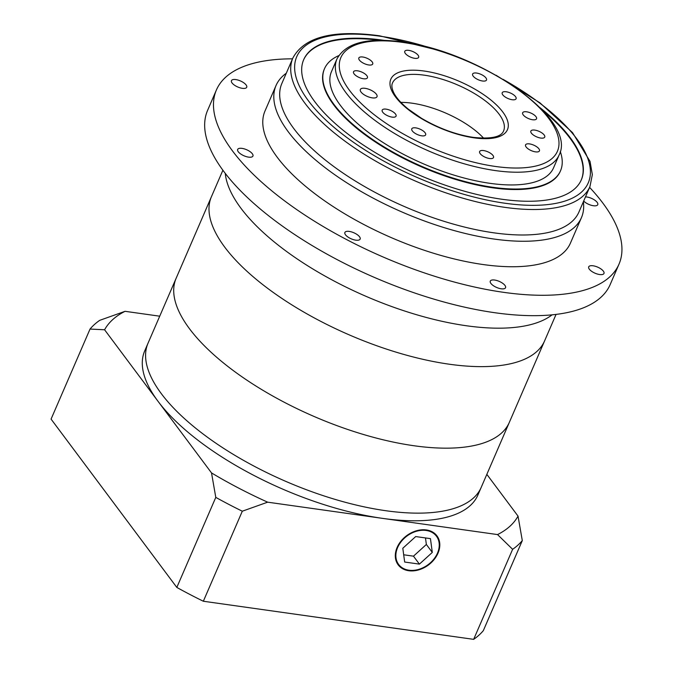 <?xml version="1.0" encoding="UTF-8"?>
<svg xmlns="http://www.w3.org/2000/svg" width="673" height="673" viewBox="0 0 673 673"><rect width="100%" height="100%" fill="white"/><g stroke="black" fill="none" stroke-linecap="round" stroke-linejoin="round"><path stroke-width="1.01" d="M222.889 170.227L176.149 278.235A181.517 72.087 23.4 0 0 240.068 375.475A181.517 72.087 23.4 0 0 414.03 445.753A181.517 72.087 23.4 0 0 509.318 422.408L477.889 495.034A181.517 72.087 23.4 0 1 382.601 518.378L267.661 502.176L242.305 511.202A242.019 96.113 -156.6 0 1 215.789 497.381L211.524 472.917L158.054 401.344A181.517 72.087 23.4 0 0 382.601 518.378L497.54 534.581A226.894 90.106 23.4 0 0 518.033 516.124L522.298 540.587A242.019 96.113 -156.6 0 1 512.624 549.311L497.54 534.581M556.058 314.4L544.6 340.875A181.517 72.087 23.4 0 1 449.312 364.219A181.517 72.087 23.4 0 1 275.35 293.933A181.517 72.087 23.4 0 1 211.431 196.701A181.517 72.087 23.4 0 0 275.35 293.933A181.517 72.087 23.4 0 0 449.312 364.219A181.517 72.087 23.4 0 0 544.6 340.875L509.318 422.408A181.517 72.087 23.4 0 1 414.03 445.753A181.517 72.087 23.4 0 1 240.068 375.475A181.517 72.087 23.4 0 1 176.149 278.235L148.026 343.213A181.517 72.087 23.4 0 0 211.945 440.453A181.517 72.087 23.4 0 0 385.915 510.731A181.517 72.087 23.4 0 0 481.203 487.387A181.517 72.087 23.4 0 1 385.915 510.731A181.517 72.087 23.4 0 1 211.945 440.453A181.517 72.087 23.4 0 1 148.026 343.213L144.72 350.86A181.517 72.087 23.4 0 0 158.054 401.344L104.584 329.77L90.031 329.063A242.019 96.113 -156.6 0 1 99.713 320.34L125.069 311.313L159.72 316.192M437.475 553.147A23.597 17.801 143.2 0 0 436.457 536.213A23.597 17.801 143.2 0 0 416.402 531.283A23.597 17.801 143.2 0 0 397.634 547.528A23.597 17.801 143.2 0 0 398.652 564.462A23.597 17.801 143.2 0 0 418.699 569.392A23.597 17.801 143.2 0 0 437.475 553.147M397.12 547.452A24.203 18.264 143.2 0 0 398.164 564.824A24.203 18.264 143.2 0 0 418.732 569.88A24.203 18.264 143.2 0 0 437.988 553.214A24.203 18.264 143.2 0 0 436.945 535.851A24.203 18.264 143.2 0 0 416.377 530.795A24.203 18.264 143.2 0 0 397.12 547.452M522.298 540.587L483.332 630.635A242.019 96.113 -156.6 0 1 473.657 639.35L203.339 601.241A242.019 96.113 -156.6 0 1 176.822 587.428L51.072 419.102L90.031 329.063M486.84 474.364L518.033 516.124M473.657 639.35L512.624 549.311M203.339 601.241L242.305 511.202M176.822 587.428L215.789 497.381M211.524 472.917A226.894 90.106 23.4 0 0 267.661 502.176M125.069 311.313A226.894 90.106 23.4 0 0 104.584 329.77M419.414 564.117L432.302 552.415L430.442 538.636L415.695 536.558L402.807 548.259L404.666 562.039L419.414 564.117L413.474 556.167L426.362 544.465L425.479 537.937M403.691 554.788L413.474 556.167M426.362 544.465L432.302 552.415M225.27 173.398A182.274 72.39 23.4 0 0 466.423 325.757A182.274 72.39 23.4 0 0 552.112 314.829M372.245 97.863A9.077 3.601 23.4 0 0 377.006 96.702A9.077 3.601 23.4 0 0 373.809 91.839A9.077 3.601 23.4 0 0 365.111 88.323A9.077 3.601 23.4 0 0 360.349 89.492A9.077 3.601 23.4 0 0 363.546 94.355A9.077 3.601 23.4 0 0 372.245 97.863M414.677 58.315A7.563 3.003 23.4 0 0 418.648 57.34A7.563 3.003 23.4 0 0 415.99 53.285A7.563 3.003 23.4 0 0 408.738 50.357A7.563 3.003 23.4 0 0 404.767 51.333A7.563 3.003 23.4 0 0 407.426 55.379A7.563 3.003 23.4 0 0 414.677 58.315M482.533 81.004A7.563 3.003 23.4 0 0 486.503 80.037A7.563 3.003 23.4 0 0 483.845 75.982A7.563 3.003 23.4 0 0 476.593 73.054A7.563 3.003 23.4 0 0 472.623 74.022A7.563 3.003 23.4 0 0 475.289 78.076A7.563 3.003 23.4 0 0 482.533 81.004M512.119 99.722A7.563 3.003 23.4 0 0 516.09 98.746A7.563 3.003 23.4 0 0 513.423 94.691A7.563 3.003 23.4 0 0 506.18 91.764A7.563 3.003 23.4 0 0 502.209 92.739A7.563 3.003 23.4 0 0 504.868 96.786A7.563 3.003 23.4 0 0 512.119 99.722M532.57 119.752A7.563 3.003 23.4 0 0 536.541 118.784A7.563 3.003 23.4 0 0 533.874 114.73A7.563 3.003 23.4 0 0 526.623 111.802A7.563 3.003 23.4 0 0 522.652 112.778A7.563 3.003 23.4 0 0 525.319 116.824A7.563 3.003 23.4 0 0 532.57 119.752M540.764 138.066A7.563 3.003 23.4 0 0 544.735 137.09A7.563 3.003 23.4 0 0 542.076 133.035A7.563 3.003 23.4 0 0 534.825 130.108A7.563 3.003 23.4 0 0 530.854 131.084A7.563 3.003 23.4 0 0 533.521 135.138A7.563 3.003 23.4 0 0 540.764 138.066M535.472 151.862A7.563 3.003 23.4 0 0 539.443 150.887A7.563 3.003 23.4 0 0 536.776 146.832A7.563 3.003 23.4 0 0 529.525 143.904A7.563 3.003 23.4 0 0 525.554 144.88A7.563 3.003 23.4 0 0 528.221 148.926A7.563 3.003 23.4 0 0 535.472 151.862M489.54 158.517A7.563 3.003 23.4 0 0 493.511 157.541A7.563 3.003 23.4 0 0 490.844 153.486A7.563 3.003 23.4 0 0 483.601 150.559A7.563 3.003 23.4 0 0 479.63 151.534A7.563 3.003 23.4 0 0 482.289 155.581A7.563 3.003 23.4 0 0 489.54 158.517M421.685 135.82A7.563 3.003 23.4 0 0 425.656 134.844A7.563 3.003 23.4 0 0 422.989 130.798A7.563 3.003 23.4 0 0 415.746 127.87A7.563 3.003 23.4 0 0 411.775 128.837A7.563 3.003 23.4 0 0 414.433 132.892A7.563 3.003 23.4 0 0 421.685 135.82M392.098 117.11A7.563 3.003 23.4 0 0 396.069 116.135A7.563 3.003 23.4 0 0 393.402 112.08A7.563 3.003 23.4 0 0 386.159 109.152A7.563 3.003 23.4 0 0 382.188 110.128A7.563 3.003 23.4 0 0 384.847 114.174A7.563 3.003 23.4 0 0 392.098 117.11M363.454 78.758A7.563 3.003 23.4 0 0 367.424 77.79A7.563 3.003 23.4 0 0 364.758 73.736A7.563 3.003 23.4 0 0 357.506 70.808A7.563 3.003 23.4 0 0 353.535 71.784A7.563 3.003 23.4 0 0 356.202 75.83A7.563 3.003 23.4 0 0 363.454 78.758M368.745 64.97A7.563 3.003 23.4 0 0 372.716 63.994A7.563 3.003 23.4 0 0 370.057 59.939A7.563 3.003 23.4 0 0 362.806 57.012A7.563 3.003 23.4 0 0 358.835 57.987A7.563 3.003 23.4 0 0 361.502 62.034A7.563 3.003 23.4 0 0 368.745 64.97M331.469 71.666A121.005 48.061 23.4 0 0 374.079 136.493A121.005 48.061 23.4 0 0 490.053 183.342A121.005 48.061 23.4 0 0 553.576 167.779L559.095 155.042A121.005 48.061 -156.6 0 1 495.564 170.606A121.005 48.061 -156.6 0 1 379.589 123.748A121.005 48.061 -156.6 0 1 336.98 58.93L331.469 71.666M483.643 138.201A60.503 24.026 23.4 0 0 412.145 103.205A60.503 24.026 23.4 0 0 400.906 102.397M338.755 55.632A128.568 51.064 23.4 0 0 324.521 68.663L324.302 69.176A128.568 51.064 23.4 0 0 369.578 138.049A128.568 51.064 23.4 0 0 492.804 187.834A128.568 51.064 23.4 0 0 560.298 171.295L560.516 170.791A128.568 51.064 23.4 0 0 560.273 151.501M324.521 68.663A128.568 51.064 23.4 0 0 369.797 137.536A128.568 51.064 23.4 0 0 493.023 187.321A128.568 51.064 23.4 0 0 560.516 170.791M384.611 40.414A151.265 60.074 23.4 0 0 383.105 40.203A151.265 60.074 23.4 0 0 303.7 59.653A151.265 60.074 23.4 0 0 356.968 140.682A151.265 60.074 23.4 0 0 501.932 199.25A151.265 60.074 23.4 0 0 581.346 179.8A151.265 60.074 23.4 0 0 539.973 107.646M581.228 180.053A151.265 60.074 23.4 0 0 542.96 110.742M292.881 57.996L281.852 83.477A161.848 64.28 23.4 0 0 338.847 170.176A161.848 64.28 23.4 0 0 493.965 232.841A161.848 64.28 23.4 0 0 578.931 212.029L589.96 186.547A161.848 64.28 -156.6 0 1 504.994 207.368A161.848 64.28 -156.6 0 1 349.876 144.695A161.848 64.28 -156.6 0 1 292.881 57.996C304.263 36.931 333.118 29.528 379.454 35.778L438.3 50.248M583.365 201.791A166.391 66.08 -156.6 0 1 581.438 217.657A166.391 66.08 -156.6 0 1 494.091 239.05A166.391 66.08 -156.6 0 1 334.624 174.627A166.391 66.08 -156.6 0 1 276.039 85.496A166.391 66.08 -156.6 0 1 286.286 73.231M355.781 240.16A8.32 3.306 23.4 0 0 360.148 239.092A8.32 3.306 23.4 0 0 357.22 234.633A8.32 3.306 23.4 0 0 349.245 231.411A8.32 3.306 23.4 0 0 344.879 232.479A8.32 3.306 23.4 0 0 347.806 236.938A8.32 3.306 23.4 0 0 355.781 240.16M501.192 288.793A8.32 3.306 23.4 0 0 505.558 287.716A8.32 3.306 23.4 0 0 502.63 283.266A8.32 3.306 23.4 0 0 494.655 280.044A8.32 3.306 23.4 0 0 490.289 281.112A8.32 3.306 23.4 0 0 493.216 285.571A8.32 3.306 23.4 0 0 501.192 288.793M599.609 274.534A8.32 3.306 23.4 0 0 603.975 273.457A8.32 3.306 23.4 0 0 601.048 269.007A8.32 3.306 23.4 0 0 593.073 265.785A8.32 3.306 23.4 0 0 588.707 266.853A8.32 3.306 23.4 0 0 591.634 271.312A8.32 3.306 23.4 0 0 599.609 274.534M583.684 201.05A8.32 3.306 23.4 0 0 593.393 205.736A8.32 3.306 23.4 0 0 597.759 204.668A8.32 3.306 23.4 0 0 594.831 200.209A8.32 3.306 23.4 0 0 586.856 196.987A8.32 3.306 23.4 0 0 585.493 196.878M242.347 88.331A8.32 3.306 23.4 0 0 246.722 87.263A8.32 3.306 23.4 0 0 243.786 82.804A8.32 3.306 23.4 0 0 235.819 79.582A8.32 3.306 23.4 0 0 231.445 80.651A8.32 3.306 23.4 0 0 234.381 85.109A8.32 3.306 23.4 0 0 242.347 88.331M248.573 157.129A8.32 3.306 23.4 0 0 252.939 156.052A8.32 3.306 23.4 0 0 250.003 151.602A8.32 3.306 23.4 0 0 242.036 148.38A8.32 3.306 23.4 0 0 237.662 149.448A8.32 3.306 23.4 0 0 240.598 153.907A8.32 3.306 23.4 0 0 248.573 157.129M292.519 58.829A219.331 87.103 23.4 0 0 216.42 89.946A219.331 87.103 23.4 0 0 293.655 207.444A219.331 87.103 23.4 0 0 503.858 292.368A219.331 87.103 23.4 0 0 619 264.161A219.331 87.103 23.4 0 0 589.598 187.38M216.42 89.946L207.604 110.338A219.331 87.103 23.4 0 0 284.839 227.827A219.331 87.103 23.4 0 0 495.042 312.752A219.331 87.103 23.4 0 0 610.184 284.544L619 264.161M276.039 85.496L265.011 110.978A166.391 66.08 23.4 0 0 323.604 200.108A166.391 66.08 23.4 0 0 483.071 264.531A166.391 66.08 23.4 0 0 570.418 243.138L581.438 217.657M380.312 40.363A151.265 60.074 23.4 0 0 303.59 59.905M402.799 42.407A117.985 46.858 23.4 0 0 349.523 90.392A117.985 46.858 23.4 0 0 495.479 166.467A117.985 46.858 23.4 0 0 548.756 118.482A117.985 46.858 23.4 0 0 402.799 42.407M474.095 137.839A63.531 25.229 -156.6 0 1 395.497 96.878A63.531 25.229 -156.6 0 1 424.183 71.035A63.531 25.229 -156.6 0 1 502.781 111.996A63.531 25.229 -156.6 0 1 474.095 137.839M424.268 75.174A60.503 24.026 23.4 0 0 392.51 82.956C391.383 85.235 391.77 88.432 393.663 92.554C396.212 97.745 401.142 103.314 408.461 109.262L421.525 118.305C438.628 128.333 455.924 134.693 473.413 137.393C491.071 139.168 501.124 137.04 503.564 131.016A60.503 24.026 23.4 0 0 482.255 98.603A60.503 24.026 23.4 0 0 424.268 75.174M430.661 48.01A158.828 63.077 23.4 0 0 380.136 36.224A158.828 63.077 23.4 0 0 308.427 100.824A158.828 63.077 23.4 0 0 504.91 203.229A158.828 63.077 23.4 0 0 590.414 171.581A158.828 63.077 23.4 0 0 502.924 79.279M434.026 532.966L436.457 536.213M396.22 561.206L398.652 564.462M336.98 58.93C345.787 42.853 367.5 37.192 402.118 41.962C478.654 51.308 578.023 118.877 559.095 155.042M589.96 186.547L592.341 174.627L590.036 161.402L572.521 132.615L539.956 102.851L496.06 75.241"/></g></svg>
